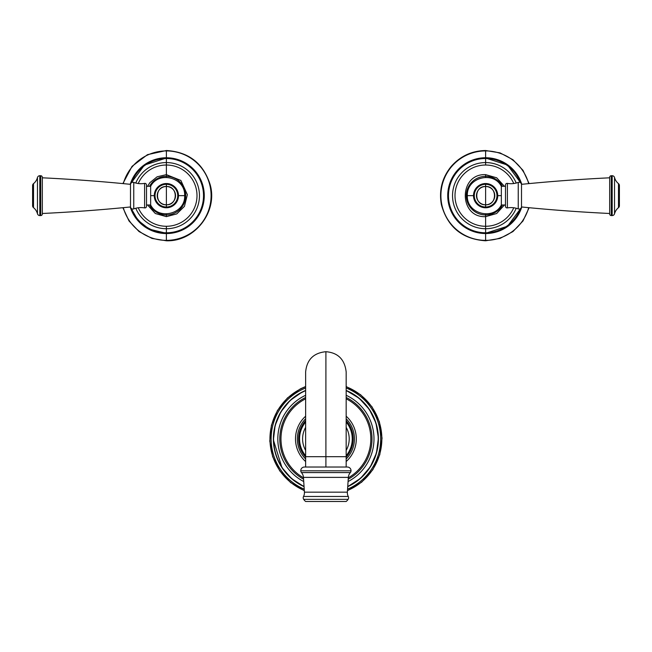 <?xml version="1.0" encoding="UTF-8"?>
<svg xmlns="http://www.w3.org/2000/svg" width="652" height="652" viewBox="0 0 652 652"><rect width="100%" height="100%" fill="white"/><g stroke="black" fill="none" stroke-linecap="round" stroke-linejoin="round"><path stroke-width="0.98" d="M166.382 240.368A44.727 44.727 0 0 0 211.101 195.649A44.727 44.727 0 0 0 166.382 150.922L166.382 157.76A37.889 37.889 0 0 1 204.272 195.649A37.889 37.889 0 0 1 166.382 233.538L166.382 240.368L166.382 233.538A37.889 37.889 0 0 1 130.221 206.986A37.889 37.889 0 0 0 204.272 195.649A37.889 37.889 0 0 0 166.382 157.76L166.382 150.922A44.727 44.727 0 0 0 123.301 183.636A44.727 44.727 0 0 1 166.382 150.922L166.382 150.922A44.727 44.727 0 0 1 211.101 195.649A44.727 44.727 0 0 1 166.382 240.368L166.382 240.784L166.382 240.368A44.727 44.727 0 0 1 123.301 207.662A44.727 44.727 0 0 0 166.382 240.368M166.382 233.172L166.382 232.78A37.131 37.131 0 0 0 203.514 195.649A37.131 37.131 0 0 0 166.382 158.517L166.382 158.029L166.382 158.517A37.131 37.131 0 0 1 203.514 195.649A37.131 37.131 0 0 1 166.382 232.78L166.382 228.73A33.081 33.081 0 0 0 199.463 195.649A33.081 33.081 0 0 0 166.382 162.568L166.382 158.517A37.131 37.131 0 0 0 131.606 182.633A37.131 37.131 0 0 1 166.382 158.517L166.382 162.568A33.081 33.081 0 0 1 199.463 195.649A33.081 33.081 0 0 1 166.382 228.73L166.382 226.277A30.628 30.628 0 0 0 197.002 195.649A30.628 30.628 0 0 0 166.382 165.021L166.382 162.568A33.081 33.081 0 0 0 135.787 183.041A33.081 33.081 0 0 1 166.382 162.568L166.382 165.021A30.628 30.628 0 0 1 197.002 195.649A30.628 30.628 0 0 1 166.382 226.277L166.382 233.538M147.572 204.997L155.315 213.506L166.382 216.651L166.382 214.94L166.382 216.651L176.782 213.897L184.459 206.342L187.36 194.663L180.873 180.449L166.382 174.646L166.382 165.021A30.628 30.628 0 0 0 138.257 183.53A30.628 30.628 0 0 1 166.382 165.021L166.382 176.358L166.382 174.646L157.14 176.79L149.781 182.772L147.572 186.301M130.221 184.312A37.889 37.889 0 0 1 166.382 157.76A37.889 37.889 0 0 0 130.221 184.312M131.606 208.664A37.131 37.131 0 0 0 166.382 232.78A37.131 37.131 0 0 1 131.606 208.664M135.787 208.249A33.081 33.081 0 0 0 166.382 228.73A33.081 33.081 0 0 1 135.787 208.249M138.257 207.768A30.628 30.628 0 0 0 166.382 226.277A30.628 30.628 0 0 1 138.257 207.768M130.759 207.743L137.963 220.303L149.3 229.17L166.382 233.269C186.252 231.835 198.607 221.452 203.44 202.12C208.037 180.05 188.909 157.295 166.382 158.029L166.382 157.76M166.382 214.94A19.291 19.291 0 0 0 185.665 195.649A19.291 19.291 0 0 0 149.512 186.301A19.291 19.291 0 0 1 166.382 176.358L166.382 177.368L166.382 176.358A19.291 19.291 0 0 1 185.665 195.649A19.291 19.291 0 0 1 166.382 214.94L166.382 213.929L166.382 214.94A19.291 19.291 0 0 1 149.512 204.997A19.291 19.291 0 0 0 166.382 214.94M150.653 195.649L154.263 195.649A12.119 12.119 0 0 0 166.382 207.768A12.119 12.119 0 0 0 178.493 195.649L184.663 195.649L178.493 195.649A12.119 12.119 0 0 0 166.382 183.53A12.119 12.119 0 0 0 154.263 195.649L150.653 195.649M178.224 195.649A11.85 11.85 0 0 1 166.382 207.499A11.85 11.85 0 0 1 154.532 195.649A11.85 11.85 0 0 1 166.382 183.799A11.85 11.85 0 0 1 178.224 195.649A11.85 11.85 0 0 0 166.382 183.799A11.85 11.85 0 0 0 154.532 195.649L154.263 195.649A12.119 12.119 0 0 1 166.382 183.53A12.119 12.119 0 0 1 178.493 195.649L178.493 195.649A12.119 12.119 0 0 1 166.382 207.768A12.119 12.119 0 0 1 154.263 195.649L154.532 195.649A11.85 11.85 0 0 0 166.382 207.499A11.85 11.85 0 0 0 178.224 195.649M144.605 207.906A20.677 20.677 0 0 0 133.758 208.893A20.677 20.677 0 0 1 144.605 207.906L144.605 183.391A20.677 20.677 0 0 1 133.758 182.405A20.677 20.677 0 0 0 144.605 183.391A1.622 1.622 0 0 1 146.513 184.989L146.513 206.309L146.513 184.989A1.622 1.622 180 0 0 144.605 183.391L144.605 207.906A1.622 1.622 180 0 0 146.513 206.309A1.622 1.622 0 0 1 144.605 207.906M130.498 184.337A1702.633 1702.633 0 0 0 42.331 177.809A1702.633 1702.633 0 0 1 130.498 184.337L130.498 206.961A1702.633 1702.633 0 0 1 42.331 213.489A1702.633 1702.633 0 0 0 130.498 206.961L130.498 184.337A2.429 2.429 0 0 1 133.758 182.405L133.758 208.893A2.429 2.429 0 0 1 130.498 206.961A2.429 2.429 0 0 0 133.758 208.893L133.758 182.405A2.429 2.429 0 0 0 130.498 184.337L130.506 184.329M33.513 183.636A11.557 11.557 0 0 0 37.466 177.54A11.557 11.557 0 0 1 33.513 183.636L33.513 207.662A11.557 11.557 0 0 1 37.466 213.758A11.557 11.557 0 0 0 33.513 207.662A2.429 2.429 0 0 1 32.6 205.763L32.6 185.535A2.429 2.429 0 0 1 33.513 183.636L33.513 207.662A2.429 2.429 0 0 1 32.6 205.763L32.6 185.535A2.429 2.429 0 0 1 33.513 183.636M37.466 213.758L37.466 177.54A2.429 2.429 0 0 1 39.821 175.722L40.709 175.722L39.821 175.722L39.821 215.576L40.709 215.576L39.821 215.576L39.821 175.722A2.429 2.429 180 0 0 37.466 177.54L37.466 213.758A2.429 2.429 180 0 0 39.821 215.576A2.429 2.429 0 0 1 37.466 213.758M150.653 186.301L146.513 186.301L150.653 186.301L150.653 204.997L146.513 204.997L150.653 204.997L150.653 186.301C158.558 170.604 185.518 177.393 184.663 195.649C185.518 213.905 158.558 220.694 150.653 204.972M42.331 213.954L42.331 177.344L42.331 213.954A1.622 1.622 0 0 1 40.709 215.576L40.709 175.722L40.709 215.576A1.622 1.622 0 0 0 42.331 213.954M40.709 175.722A1.622 1.622 0 0 1 42.331 177.344A1.622 1.622 0 0 0 40.709 175.722M166.382 184.296A11.353 11.353 0 0 0 155.029 195.649A11.353 11.353 0 0 0 166.382 207.002A11.353 11.353 0 0 0 177.727 195.649A11.353 11.353 0 0 0 166.382 184.296L166.382 204.801C154.573 205.372 154.573 185.926 166.382 186.496C178.183 185.926 178.183 205.372 166.382 204.801L166.382 186.496A9.152 9.152 0 0 0 157.222 195.649A9.152 9.152 0 0 0 166.382 204.801L166.382 207.002A11.353 11.353 0 0 1 155.029 195.649A11.353 11.353 0 0 1 166.382 184.296A11.353 11.353 0 0 1 177.727 195.649A11.353 11.353 0 0 1 166.382 207.002L166.382 204.801A9.152 9.152 0 0 0 175.535 195.649A9.152 9.152 0 0 0 166.382 186.496L166.382 184.296M485.618 150.922A44.727 44.727 0 0 0 440.899 195.649A44.727 44.727 0 0 0 485.618 240.368L485.618 233.538A37.889 37.889 0 0 1 447.728 195.649A37.889 37.889 0 0 1 485.618 157.76L485.618 150.922L485.618 157.76A37.889 37.889 0 0 1 521.779 184.312A37.889 37.889 0 0 0 447.728 195.649A37.889 37.889 0 0 0 485.618 233.538L485.618 240.368A44.727 44.727 0 0 0 528.699 207.662A44.727 44.727 0 0 1 485.618 240.368L485.618 240.784L485.618 240.368A44.727 44.727 0 0 1 440.899 195.649A44.727 44.727 0 0 1 485.618 150.922L485.618 150.922A44.727 44.727 0 0 1 528.699 183.636A44.727 44.727 0 0 0 485.618 150.922M521.241 183.554L507.533 165.07L485.618 158.029L485.618 158.517A37.131 37.131 0 0 0 448.486 195.649A37.131 37.131 0 0 0 485.618 232.78L485.618 233.269L485.618 232.78A37.131 37.131 0 0 1 448.486 195.649A37.131 37.131 0 0 1 485.618 158.517L485.618 162.568A33.081 33.081 0 0 0 452.537 195.649A33.081 33.081 0 0 0 485.618 228.73L485.618 232.78A37.131 37.131 0 0 0 520.394 208.664A37.131 37.131 0 0 1 485.618 232.78L485.618 228.73A33.081 33.081 0 0 1 452.537 195.649A33.081 33.081 0 0 1 485.618 162.568L485.618 165.021A30.628 30.628 0 0 0 454.998 195.649A30.628 30.628 0 0 0 485.618 226.277L485.618 228.73A33.081 33.081 0 0 0 516.213 208.249A33.081 33.081 0 0 1 485.618 228.73L485.618 226.277A30.628 30.628 0 0 1 454.998 195.649A30.628 30.628 0 0 1 485.618 165.021L485.618 157.76M504.428 186.301L496.685 177.792L485.618 174.646L485.618 176.358L485.618 174.646C458.527 173.35 458.527 217.955 485.618 216.651L485.618 226.277A30.628 30.628 0 0 0 513.743 207.768A30.628 30.628 0 0 1 485.618 226.277L485.618 214.94L485.618 216.651L496.685 213.506L504.428 204.997M521.779 206.986A37.889 37.889 0 0 1 485.618 233.538A37.889 37.889 0 0 0 521.779 206.986M520.394 182.633A37.131 37.131 0 0 0 485.618 158.517A37.131 37.131 0 0 1 520.394 182.633M516.213 183.041A33.081 33.081 0 0 0 485.618 162.568A33.081 33.081 0 0 1 516.213 183.041M513.743 183.53A30.628 30.628 0 0 0 485.618 165.021A30.628 30.628 0 0 1 513.743 183.53M485.618 158.029C479.399 158.053 473.531 159.512 468.022 162.405C457.598 168.208 451.151 176.936 448.666 188.599C447.557 194.516 447.834 200.36 449.497 206.146C455.536 223.18 467.574 232.218 485.618 233.269L485.618 233.538M485.618 176.358A19.291 19.291 0 0 0 466.335 195.649A19.291 19.291 0 0 0 502.488 204.997A19.291 19.291 0 0 1 485.618 214.94L485.618 213.929L485.618 214.94A19.291 19.291 0 0 1 466.335 195.649A19.291 19.291 0 0 1 485.618 176.358L485.618 177.368L485.618 176.358A19.291 19.291 0 0 1 502.488 186.301A19.291 19.291 0 0 0 485.618 176.358M501.347 195.649L497.737 195.649A12.119 12.119 0 0 0 485.618 183.53A12.119 12.119 0 0 0 473.507 195.649L467.337 195.649L473.507 195.649A12.119 12.119 0 0 0 485.618 207.768A12.119 12.119 0 0 0 497.737 195.649L501.347 195.649M473.776 195.649A11.85 11.85 0 0 1 485.618 183.799A11.85 11.85 0 0 1 497.468 195.649A11.85 11.85 0 0 1 485.618 207.499A11.85 11.85 0 0 1 473.776 195.649A11.85 11.85 0 0 0 485.618 207.499A11.85 11.85 0 0 0 497.468 195.649L497.737 195.649A12.119 12.119 0 0 1 485.618 207.768A12.119 12.119 0 0 1 473.507 195.649L473.507 195.649A12.119 12.119 0 0 1 485.618 183.53A12.119 12.119 0 0 1 497.737 195.649L497.468 195.649A11.85 11.85 0 0 0 485.618 183.799A11.85 11.85 0 0 0 473.776 195.649M507.395 183.391A20.677 20.677 0 0 0 518.242 182.405A20.677 20.677 0 0 1 507.395 183.391L507.395 207.906A20.677 20.677 0 0 1 518.242 208.893A20.677 20.677 0 0 0 507.395 207.906A1.622 1.622 180 0 1 505.487 206.309L505.487 184.989L505.487 206.309A1.622 1.622 -0 0 0 507.395 207.906L507.395 183.391A1.622 1.622 -0 0 0 505.487 184.989A1.622 1.622 180 0 1 507.395 183.391M521.502 206.961A1702.633 1702.633 0 0 0 609.669 213.489A1702.633 1702.633 0 0 1 521.502 206.961L521.502 184.337A1702.633 1702.633 0 0 1 609.669 177.809A1702.633 1702.633 0 0 0 521.502 184.337L521.502 206.961A2.429 2.429 0 0 1 518.242 208.893L518.242 182.405A2.429 2.429 0 0 1 521.502 184.337A2.429 2.429 0 0 0 518.242 182.405L518.242 208.893A2.429 2.429 0 0 0 521.502 206.961L521.494 206.977M618.487 207.662A11.557 11.557 0 0 0 614.534 213.758A11.557 11.557 0 0 1 618.487 207.662L618.487 183.636A11.557 11.557 0 0 1 614.534 177.54A11.557 11.557 0 0 0 618.487 183.636A2.429 2.429 0 0 1 619.4 185.535L619.4 205.763A2.429 2.429 0 0 1 618.487 207.662L618.487 183.636A2.429 2.429 0 0 1 619.4 185.535L619.4 205.763A2.429 2.429 0 0 1 618.487 207.662M614.534 177.54L614.534 213.758A2.429 2.429 180 0 1 612.179 215.576L611.291 215.576L612.179 215.576L612.179 175.722L611.291 175.722L612.179 175.722L612.179 215.576A2.429 2.429 -0 0 0 614.534 213.758L614.534 177.54A2.429 2.429 -0 0 0 612.179 175.722A2.429 2.429 180 0 1 614.534 177.54M501.347 204.997L505.487 204.997L501.347 204.997L501.347 186.301L505.487 186.301L501.347 186.301L501.347 204.997M609.669 177.344L609.669 213.954L609.669 177.344A1.622 1.622 0 0 1 611.291 175.722L611.291 215.576L611.291 175.722A1.622 1.622 0 0 0 609.669 177.344M611.291 215.576A1.622 1.622 0 0 1 609.669 213.954A1.622 1.622 0 0 0 611.291 215.576M485.618 207.002A11.353 11.353 0 0 0 496.971 195.649A11.353 11.353 0 0 0 485.618 184.296A11.353 11.353 0 0 0 474.273 195.649A11.353 11.353 0 0 0 485.618 207.002L485.618 186.496C497.427 185.926 497.427 205.372 485.618 204.801C473.817 205.372 473.817 185.926 485.618 186.496L485.618 204.801A9.152 9.152 0 0 0 494.778 195.649A9.152 9.152 0 0 0 485.618 186.496L485.618 184.296A11.353 11.353 0 0 1 496.971 195.649A11.353 11.353 0 0 1 485.618 207.002A11.353 11.353 0 0 1 474.273 195.649A11.353 11.353 0 0 1 485.618 184.296L485.618 186.496A9.152 9.152 0 0 0 476.465 195.649A9.152 9.152 0 0 0 485.618 204.801L485.618 207.002M347.475 490.508A55.958 55.958 0 0 0 346.171 386.726A55.958 55.958 0 0 1 347.475 490.508M346.171 388.005A54.76 54.76 0 0 1 347.565 489.179A54.76 54.76 0 0 0 346.171 388.005M346.171 390.678A52.29 52.29 0 0 1 347.752 486.392A52.29 52.29 0 0 0 346.171 390.678M348.07 481.543A48.077 48.077 0 0 0 346.171 395.283A48.077 48.077 0 0 1 348.07 481.543M348.225 479.22A46.105 46.105 0 0 0 346.171 397.475A46.105 46.105 0 0 1 348.225 479.22M303.571 479.22A46.105 46.105 0 0 1 305.633 397.475A46.105 46.105 0 0 0 303.571 479.22M305.633 398.788A44.931 44.931 0 0 0 303.482 477.818A44.931 44.931 0 0 1 305.633 398.788M348.315 477.818A44.931 44.931 0 0 0 346.171 398.788A44.931 44.931 0 0 1 348.315 477.818M305.633 386.726A55.958 55.958 0 0 0 304.321 490.508A55.958 55.958 0 0 1 305.633 386.726M304.231 489.179A54.76 54.76 0 0 1 305.633 388.005A54.76 54.76 0 0 0 304.231 489.179M289.594 400.956A52.51 52.51 0 0 0 280.564 412.39M286.326 473.393A52.51 52.51 0 0 0 297.345 482.945M304.044 486.392A52.29 52.29 0 0 1 305.633 390.678A52.29 52.29 0 0 0 304.044 486.392M305.633 395.283A48.077 48.077 0 0 0 303.726 481.543A48.077 48.077 0 0 1 305.633 395.283M346.171 390.442A52.51 52.51 0 0 1 347.736 486.637L360.458 478.413L370.312 466.897L376.457 453.05L378.396 438.022L375.968 423.075L369.374 409.432L359.154 398.25L346.171 390.442M304.06 486.637A52.51 52.51 0 0 1 305.633 390.442L302.063 392.096L290.091 400.483L280.833 411.934L275.136 425.454L273.4 439.978L281.974 467.655L291.68 478.707L304.06 486.637M305.633 416.22A30.408 30.408 0 0 0 305.633 461.543A30.408 30.408 0 0 1 305.633 416.22M305.633 420.638A27.27 27.27 0 0 0 305.633 457.125A27.27 27.27 0 0 1 305.633 420.638M305.633 422.048A26.349 26.349 0 0 0 305.633 455.715A26.349 26.349 0 0 1 305.633 422.048M346.171 427.37A23.309 23.309 0 0 1 346.171 450.393A23.309 23.309 0 0 0 346.171 427.37M305.633 450.393A23.309 23.309 0 0 1 305.633 427.37A23.309 23.309 0 0 0 305.633 450.393M346.171 461.543A30.408 30.408 0 0 0 346.171 416.22A30.408 30.408 0 0 1 346.171 461.543M346.171 457.125A27.27 27.27 0 0 0 346.171 420.638A27.27 27.27 0 0 1 346.171 457.125M346.171 455.715A26.349 26.349 0 0 0 346.171 422.048A26.349 26.349 0 0 1 346.171 455.715M305.633 418.78A28.549 28.549 0 0 0 305.633 458.984A28.549 28.549 0 0 1 305.633 418.78M346.171 458.984A28.549 28.549 0 0 0 346.171 418.78A28.549 28.549 0 0 1 346.171 458.984M325.902 467.028L325.902 456.702L346.171 456.702L325.902 456.702L325.902 467.028M305.633 467.028L305.633 456.702L325.902 456.702L325.902 351.705L325.902 456.702L305.633 456.702L305.633 371.974C306.831 359.659 313.588 352.903 325.902 351.705C337.98 352.683 344.737 359.439 346.171 371.974L346.171 467.028M346.171 501.486L305.633 501.486A9.324 9.324 0 0 1 303.669 499.342L348.127 499.342A9.324 9.324 0 0 1 346.171 501.486L305.633 501.486A9.324 9.324 0 0 1 303.669 499.342A2.836 2.836 0 0 1 303.522 496.465L348.274 496.465A2.836 2.836 0 0 1 348.127 499.342L303.669 499.342A2.836 2.836 0 0 1 303.522 496.465A8.109 8.109 90 0 0 304.427 492.162L303.449 477.378L348.347 477.378L347.369 492.162L304.427 492.162A8.109 8.109 -90 0 1 303.522 496.465L348.274 496.465A8.109 8.109 -90 0 1 347.369 492.162L348.347 477.378A8.109 8.109 -90 0 1 350.328 472.578L301.468 472.578A2.836 2.836 0 0 1 300.768 470.809L351.029 470.809A2.836 2.836 0 0 1 350.328 472.578A2.836 2.836 0 0 0 351.029 470.809L300.768 470.809A3.651 3.651 0 0 1 304.411 467.028L347.386 467.028A3.651 3.651 0 0 1 351.029 470.809A3.651 3.651 0 0 0 347.386 467.028L304.411 467.028A3.651 3.651 0 0 0 300.768 470.809A2.836 2.836 0 0 0 301.468 472.578A8.109 8.109 -90 0 1 303.449 477.378L304.427 492.162L347.369 492.162A8.109 8.109 90 0 0 348.274 496.465A2.836 2.836 0 0 1 348.127 499.342A9.324 9.324 0 0 1 346.171 501.486M350.328 472.578A8.109 8.109 90 0 0 348.347 477.378L303.449 477.378A8.109 8.109 90 0 0 301.468 472.578L350.328 472.578M166.382 158.029L144.451 165.078L130.759 183.546M122.878 183.595L132.054 166.333L147.482 154.654L166.382 150.514C188.648 151.892 203.22 163.196 210.099 184.426C218.143 211.672 194.777 241.794 166.382 240.784L151.965 238.42L139.055 231.574L129.006 220.963L122.878 207.703M485.618 233.269L507.533 226.228L521.241 207.743M529.122 207.703L522.994 220.963L512.945 231.574L500.043 238.42L485.618 240.784C462.407 239.211 447.671 227.214 441.42 204.801C438.788 190.457 442.08 177.637 451.298 166.333C460.434 156.048 471.869 150.775 485.618 150.514L500.035 152.878L512.945 159.724L522.994 170.327L529.122 183.595M501.347 186.325C493.442 170.604 466.482 177.393 467.337 195.649C466.482 213.905 493.442 220.694 501.347 204.972M346.171 386.506L360.621 394.745L372.023 406.848L379.382 421.762L382.056 438.185L379.798 454.664L372.814 469.758L361.705 482.146L347.467 490.736M304.337 490.736L290.58 482.545L279.732 470.858L272.634 456.669L269.781 441.078L271.411 425.275L277.45 410.483L287.434 397.964L300.401 388.845L305.633 386.506"/></g></svg>
